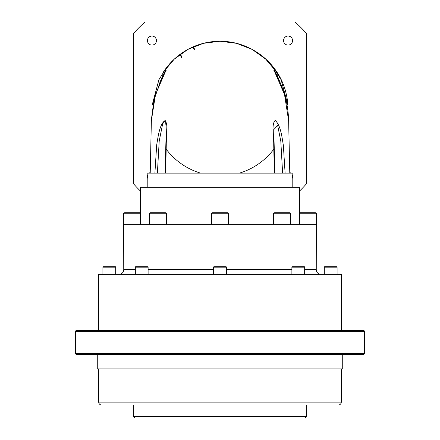 <?xml version="1.0" encoding="UTF-8"?>
<svg xmlns="http://www.w3.org/2000/svg" width="440" height="440" viewBox="0 0 440 440"><rect width="100%" height="100%" fill="white"/><g stroke="black" fill="none" stroke-linecap="round" stroke-linejoin="round"><path stroke-width="0.66" d="M195.019 49.698A7.832 7.832 0 0 0 192.566 47.091M180.422 54.104A7.832 7.832 0 0 0 181.456 57.53M321.068 274.384A4.812 4.812 0 0 1 316.256 269.572L316.355 213.741A0.963 0.963 0 0 0 315.392 212.779L300.278 212.779A0.963 0.963 0 0 0 299.415 213.323L299.404 224.334M118.932 274.384A4.812 4.812 0 0 0 123.745 269.572L135.339 269.572M290.625 224.334L290.625 213.741A0.963 0.963 0 0 0 289.663 212.779L274.555 212.779A0.963 0.963 0 0 0 273.592 213.741L273.592 224.334M299.415 213.323L299.415 187.275L140.586 187.275L140.586 213.323A0.963 0.963 0 0 0 139.722 212.779L124.608 212.779A0.963 0.963 0 0 0 123.646 213.741L123.745 269.572M166.408 224.334L166.408 213.741A0.963 0.963 0 0 0 165.446 212.779L150.337 212.779A0.963 0.963 0 0 0 149.375 213.741L149.375 224.334M123.75 224.334L316.25 224.334M228.52 224.334L228.52 213.741A0.963 0.963 0 0 0 227.557 212.779L225.429 212.779M228.52 213.741L211.481 213.741A0.963 0.963 0 0 1 212.443 212.779L227.557 212.779M211.481 213.741L211.481 224.334M76.576 330.407L363.424 330.407A0.963 0.963 0 0 1 364.386 331.37L75.614 331.37A0.963 0.963 0 0 1 76.576 330.407L78.743 330.407M75.614 331.37L75.614 353.507A0.963 0.963 0 0 0 76.576 354.47L363.424 354.47A0.963 0.963 0 0 0 364.386 353.507L364.386 331.37M304.661 274.384L304.661 267.168A0.484 0.484 0 0 0 304.178 266.684L292.369 266.684A0.484 0.484 0 0 0 291.885 267.168L291.885 274.384M337.084 274.384L337.084 267.168A0.484 0.484 0 0 0 336.6 266.684L324.791 266.684A0.484 0.484 0 0 0 324.308 267.168L324.308 274.384M115.693 274.384L115.693 267.168A0.484 0.484 0 0 0 115.209 266.684L103.4 266.684A0.484 0.484 0 0 0 102.916 267.168L102.916 274.384M148.115 274.384L148.115 267.168A0.484 0.484 0 0 0 147.631 266.684L135.822 266.684A0.484 0.484 0 0 0 135.339 267.168L135.339 274.384M226.386 274.384L226.386 267.168A0.484 0.484 0 0 0 225.907 266.684L214.093 266.684A0.484 0.484 0 0 0 213.615 267.168L213.615 274.384M166.271 129.514L166.271 144.969M288.062 45.078A4.51 4.51 0 0 1 283.553 40.568A4.51 4.51 0 0 1 288.062 36.058A4.51 4.51 0 0 1 292.573 40.568A4.51 4.51 0 0 1 288.062 45.078M151.938 45.078A4.51 4.51 0 0 1 147.428 40.568A4.51 4.51 0 0 1 151.938 36.058A4.51 4.51 0 0 1 156.448 40.568A4.51 4.51 0 0 1 151.938 45.078M147.807 178.508A4.51 4.51 0 0 1 147.807 174.884M149.188 173.124A4.51 4.51 0 0 1 150.227 172.524M220 41.25A67.381 67.381 0 0 0 163.465 71.973L174.235 59.175L187.831 49.429L203.401 43.329L220 41.25A67.381 67.381 0 0 1 276.535 71.973L265.76 59.175L252.17 49.429L236.599 43.329L220 41.25L220 173.124M273.73 149.292A67.381 67.381 0 0 1 239.514 173.124M147.807 187.275L147.807 173.124L292.193 173.124L292.193 187.275M305.19 418L134.811 418L133.37 416.554L306.631 416.554L305.19 418M98.714 368.907L98.714 402.116A2.888 2.888 0 0 0 101.607 405.004L338.393 405.004A2.888 2.888 0 0 0 341.286 402.116L341.286 368.907M131.208 330.407L213.505 330.407M78.743 354.47L101.998 354.47M338.002 354.47L361.257 354.47M350.999 330.407L363.424 330.407M341.286 330.407L341.286 274.384L98.714 274.384L98.714 330.407M338.002 330.407L321.789 330.407M308.792 330.407L278.069 330.407M265.072 330.407L226.496 330.407M118.212 330.407L101.998 330.407M133.37 405.004L133.37 416.554M306.631 405.004L306.631 416.554M97.273 354.47L97.273 368.907L342.727 368.907L342.727 354.47M274.324 173.124L273.724 144.87C273.884 136.521 271.249 124.097 275.198 120.467C280.627 125.153 281.936 136.884 283.349 145.272L285.104 173.124M289.784 173.124L288.635 120.797L284.52 94.545L274.494 71.39L274.774 69.669L281.132 79.805L287.952 105.408C287.892 102.388 287.127 97.735 285.648 91.438C282.832 81.274 278.009 72.309 271.161 64.537C266.629 59.395 261.421 55.011 255.552 51.392M140.597 224.334L140.597 213.741L123.646 213.741M152.031 105.617L158.895 79.75L165.259 69.63L165.484 71.434L155.452 94.639L151.365 120.797L150.216 173.124M154.897 173.124L156.701 144.87C158.125 136.637 159.638 123.75 165.187 120.494C168.493 125.422 166.177 136.796 166.26 145.266L165.677 173.124L165.325 173.124M140.586 191.18A114.543 114.543 0 0 1 133.37 183.568L133.37 33.693A114.543 114.543 0 0 1 145.062 22L294.938 22A114.543 114.543 0 0 1 306.631 33.693L306.631 183.568A114.543 114.543 0 0 1 299.415 191.18M289.773 172.524A4.51 4.51 0 0 1 290.812 173.124M292.193 174.884A4.51 4.51 0 0 1 292.193 178.508M200.486 173.124A67.381 67.381 0 0 1 166.271 149.292M165.038 173.124L166.271 129.476L165.682 122.271C164.472 120.813 163.367 121.847 162.365 125.378L159.209 141.026L157.377 173.124M282.623 173.124L280.803 141.108L277.668 125.488L273.73 129.668M280.555 83.617L277.2 75.389L273.839 69.96M166.161 69.96L162.805 75.378L159.445 83.617M214.572 212.779L212.443 212.779M181.869 57.288A7.348 7.348 0 0 1 180.889 53.768M192.044 47.328A7.348 7.348 0 0 1 194.601 49.94M290.625 213.741L273.592 213.741M316.355 213.741L299.404 213.741M166.408 213.741L149.375 213.741M75.614 353.507L364.386 353.507M304.661 267.168L291.885 267.168M337.084 267.168L324.308 267.168M115.693 267.168L102.916 267.168M148.115 267.168L135.339 267.168M226.386 267.168L213.615 267.168M148.115 269.572L213.615 269.572M226.386 269.572L291.885 269.572M304.661 269.572L316.256 269.572M98.714 402.116L341.286 402.116M274.962 173.124L273.73 129.58M166.271 70.081L160.259 81.779L153.989 100.04L151.421 119.284M273.73 70.081L278.355 78.809C284.812 91.878 288.239 105.875 288.635 120.797"/></g></svg>
